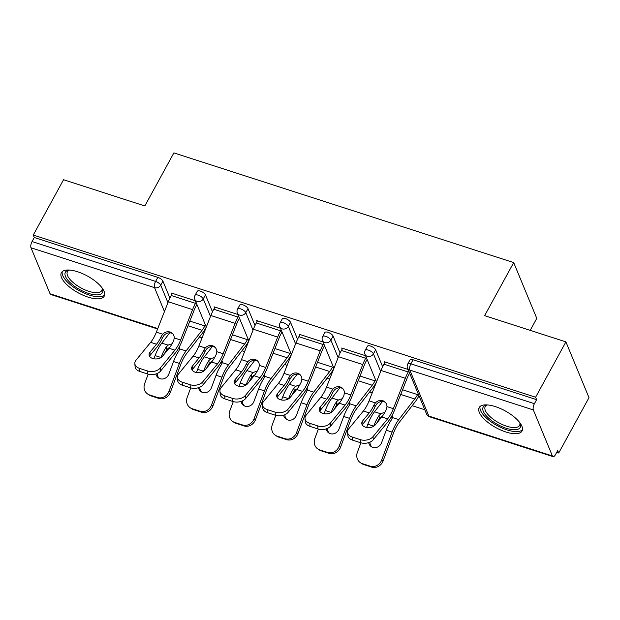 <?xml version="1.0" encoding="UTF-8"?>
<svg xmlns="http://www.w3.org/2000/svg" width="620" height="620" viewBox="0 0 620 620"><rect width="100%" height="100%" fill="white"/><g stroke="black" fill="none" stroke-linecap="round" stroke-linejoin="round"><path stroke-width="0.93" d="M88.048 297.112A24.42 9.571 -151.3 0 0 104.222 296.151A24.42 9.571 -151.3 0 0 77.547 271.738A24.42 9.571 -151.3 0 0 61.372 272.699A24.42 9.571 -151.3 0 0 88.048 297.112M505.85 431.985A24.42 9.571 -151.3 0 0 522.017 431.032A24.42 9.571 -151.3 0 0 495.349 406.611A24.42 9.571 -151.3 0 0 479.175 407.572A24.42 9.571 -151.3 0 0 505.85 431.985M530.216 330.359L536.781 318.362L513.693 262.586L173.887 152.892L144.832 205.956L63.566 179.722L33.271 235.058L535.61 397.226L565.905 341.884L589 397.66L558.705 453.003L557.69 450.562L555.481 454.607A4.696 1.891 107.9 0 1 553.025 456.638L429.489 416.756A4.696 1.891 107.9 0 1 428.854 416.074L552.397 455.956A4.696 1.891 107.9 0 0 553.025 456.638M199.454 337.032L202.058 337.869M242.001 350.765L244.606 351.602M284.541 364.498L287.145 365.335M327.089 378.231L329.693 379.068M369.629 391.964L372.233 392.801M412.176 405.697L424.808 409.774M556.714 452.36L558.705 453.003M533.339 409.936L409.805 370.055A4.696 1.891 107.9 0 1 410.866 363.824A4.696 1.837 -151.3 0 0 407.759 364.01L409.967 359.964A4.696 1.837 28.7 0 1 413.083 359.778L410.866 363.824L534.409 403.705A4.696 1.891 107.9 0 0 533.339 409.936L552.397 455.956M413.083 359.778L536.618 399.66L535.61 397.226M534.409 403.705L536.618 399.66M157.612 328.988L50.685 294.469A4.696 1.891 -72.1 0 1 50.05 293.787L31 247.767A4.696 1.891 -72.1 0 1 32.062 241.537L34.278 237.499L33.271 235.058M513.693 262.586L484.639 315.65L565.905 341.884M408.115 369.45L384.237 361.739L384.687 362.824M205.46 294.872L203.251 298.918A4.696 1.837 28.7 0 0 198.152 295.159A4.696 1.837 -151.3 0 0 195.036 295.337L197.253 291.299A4.696 1.837 28.7 0 1 200.361 291.113A4.696 1.837 28.7 0 1 205.46 294.872L212.466 311.798M34.278 237.499L157.821 277.38A4.696 1.837 28.7 0 1 162.921 281.139L169.927 298.057M237.94 314.51L214.063 306.807L214.512 307.892M290.548 322.338L288.339 326.384A4.696 1.837 28.7 0 0 283.239 322.625A4.696 1.837 -151.3 0 0 280.124 322.803L282.34 318.765A4.696 1.837 28.7 0 1 285.448 318.579A4.696 1.837 28.7 0 1 290.548 322.338L297.553 339.264M323.028 341.976L299.15 334.273L299.599 335.358M375.635 349.804L373.426 353.849A4.696 1.837 28.7 0 0 368.327 350.091A4.696 1.837 -151.3 0 0 365.211 350.277L367.428 346.231A4.696 1.837 28.7 0 1 370.535 346.045A4.696 1.837 28.7 0 1 375.635 349.804L382.641 366.73M365.567 355.717L341.697 348.006L342.147 349.091M333.095 336.071L330.879 340.117A4.696 1.837 28.7 0 0 325.779 336.358A4.696 1.837 -151.3 0 0 322.671 336.544L324.88 332.498A4.696 1.837 28.7 0 1 327.996 332.312A4.696 1.837 28.7 0 1 333.095 336.071L340.101 352.997M280.48 328.244L256.61 320.54L257.06 321.625M248.008 308.605L245.791 312.651A4.696 1.837 28.7 0 0 240.692 308.892A4.696 1.837 -151.3 0 0 237.584 309.07L239.793 305.032A4.696 1.837 28.7 0 1 242.908 304.846A4.696 1.837 28.7 0 1 248.008 308.605L255.014 325.531M195.393 300.778L171.523 293.074L171.972 294.151M381.781 416.95L375.24 424.925A7.2 4.72 175.5 0 1 365.451 427.18A7.2 4.72 175.5 0 1 361.786 423.468A7.2 4.72 175.5 0 1 362.692 420.871L369.233 412.897A20.979 8.455 107.9 0 0 372.488 407.991A20.979 8.455 107.9 0 0 373.852 405.271L375.441 402.892A7.2 6.51 129 0 1 382.803 400.714A7.2 6.51 129 0 1 384.718 401.752A7.2 6.51 129 0 1 386.981 406.619L386.399 409.324A20.979 8.455 107.9 0 1 385.036 412.036A20.979 8.455 107.9 0 1 381.781 416.95L387.647 418.841A20.979 8.455 107.9 0 0 390.894 413.935A20.979 8.455 107.9 0 0 393.344 408.673L405.294 378.293A25.048 10.091 -72.1 0 1 408.224 372.008L408.766 371.024M409.642 373.132L409.099 374.124A20.979 8.455 107.9 0 0 406.65 379.386L394.7 409.766A25.048 10.091 -72.1 0 1 391.77 416.043A25.048 10.091 -72.1 0 1 387.887 421.91L373.256 439.75A9.393 6.154 175.5 0 1 360.491 442.696L360.243 439.627L352.338 437.077A9.393 6.154 -4.5 0 1 347.556 432.233A9.393 6.154 -4.5 0 1 348.735 428.846L363.374 411.006A20.979 8.455 107.9 0 0 366.629 406.1A20.979 8.455 107.9 0 0 369.078 400.838L381.029 370.458A25.048 10.091 -72.1 0 1 383.951 364.173L385.129 362.026M385.353 402.349A7.2 6.51 -51 0 0 384.152 401.807A7.2 6.51 -51 0 0 376.79 403.984L375.216 406.371A25.048 10.091 -72.1 0 1 373.364 410.107A25.048 10.091 -72.1 0 1 369.481 415.966L362.94 423.94A7.2 4.72 -4.5 0 0 362.297 424.971M352.338 437.077L352.579 440.138L360.491 442.696M352.579 440.138A9.393 6.154 175.5 0 1 347.797 435.302L347.556 432.233M360.243 439.627A9.393 6.154 -4.5 0 0 373.007 436.682L387.647 418.841M383.075 460.993A9.393 8.54 123.4 0 1 371.62 467.108L370.21 466.178A9.393 8.54 -56.6 0 0 381.664 460.063L383.075 460.993L393.522 433.031A20.979 8.455 -72.1 0 1 396.281 426.94A20.979 8.455 -72.1 0 1 399.102 422.577L415.09 401.938A25.048 10.091 107.9 0 0 418.454 396.73L418.996 395.738M402.566 389.763L417.578 394.615A20.979 8.455 -72.1 0 1 414.757 398.978L398.776 419.616A25.048 10.091 107.9 0 0 395.413 424.824A25.048 10.091 107.9 0 0 392.103 432.101L381.664 460.063M392.072 415.485A7.2 4.906 173.7 0 1 392.437 416.671A7.2 4.906 173.7 0 1 392.413 417.562L391.561 419.608A25.048 10.091 107.9 0 0 389.546 422.933A25.048 10.091 107.9 0 0 386.245 430.203L381.571 442.703A7.2 6.549 123.4 0 1 372.798 447.392A7.2 6.549 123.4 0 1 371.334 446.687A7.2 6.549 123.4 0 1 368.675 442.634M382.346 416.229A7.2 4.906 -6.3 0 0 381.199 416.795L379.347 418.539L379.014 415.555A25.048 10.091 107.9 0 0 376.999 418.887A25.048 10.091 107.9 0 0 373.697 426.157L373.659 426.265M376.898 422.902A20.979 8.455 -72.1 0 1 377.875 420.996A20.979 8.455 -72.1 0 1 379.347 418.539M382.463 401.512L374.503 411.781A25.048 10.091 107.9 0 0 371.14 416.989A25.048 10.091 107.9 0 0 367.838 424.266L366.637 427.475M379.014 415.555L380.866 413.835A7.2 4.906 173.7 0 1 384.733 412.587M360.902 442.82L357.391 452.228A9.393 8.54 -56.6 0 0 360.398 462.706A9.393 8.54 -56.6 0 0 362.305 463.621L363.715 464.558A9.393 8.54 123.4 0 1 361.809 463.644L360.398 462.706M370.21 466.178L362.305 463.621M371.62 467.108L363.715 464.558M369.962 442.145A7.2 6.549 -56.6 0 0 372.07 447.105M392.266 418.198A7.2 4.906 -6.3 0 0 391.22 417.028M519.979 422.902A21.134 8.285 28.7 0 1 520.172 423.367A21.134 8.285 28.7 0 1 506.246 428.257A21.134 8.285 28.7 0 1 485.855 415.322A21.134 8.285 28.7 0 1 486.623 405A21.134 8.285 28.7 0 1 487.118 404.914M487.374 404.938A19.569 7.673 -151.3 0 0 485.228 406.619A19.569 7.673 -151.3 0 0 506.602 426.18A19.569 7.673 -151.3 0 0 519.56 425.413A19.569 7.673 -151.3 0 0 519.823 422.7M480.082 406.464A24.265 9.509 -151.3 0 0 506.92 429.877A24.265 9.509 -151.3 0 0 522.466 429.668M102.176 288.029A21.134 8.285 28.7 0 1 102.37 288.494A21.134 8.285 28.7 0 1 102.122 293.035A21.134 8.285 28.7 0 1 78.639 288.935A21.134 8.285 28.7 0 1 65.689 271.769A21.134 8.285 28.7 0 1 68.828 270.126A21.134 8.285 28.7 0 1 69.316 270.041M69.572 270.064A19.569 7.673 -151.3 0 0 67.727 271.297A19.569 7.673 -151.3 0 0 67.433 271.746A19.569 7.673 -151.3 0 0 80.313 287.533A19.569 7.673 -151.3 0 0 101.463 290.989A19.569 7.673 -151.3 0 0 101.765 290.54A19.569 7.673 -151.3 0 0 102.021 287.827M62.279 271.591A24.265 9.509 -151.3 0 0 79.337 290.741A24.265 9.509 -151.3 0 0 104.664 294.795M339.233 403.217L332.692 411.192A7.2 4.72 175.5 0 1 322.912 413.447A7.2 4.72 175.5 0 1 319.246 409.735A7.2 4.72 175.5 0 1 320.153 407.139L326.694 399.164A20.979 8.455 107.9 0 0 329.949 394.258A20.979 8.455 107.9 0 0 331.312 391.538L332.894 389.159A7.2 6.51 129 0 1 340.256 386.981A7.2 6.51 129 0 1 342.178 388.019A7.2 6.51 129 0 1 344.441 392.879L343.852 395.591A20.979 8.455 107.9 0 1 342.488 398.304A20.979 8.455 107.9 0 1 339.233 403.217L345.1 405.108A20.979 8.455 107.9 0 0 348.355 400.202A20.979 8.455 107.9 0 0 350.804 394.94L362.754 364.56A25.048 10.091 -72.1 0 1 365.676 358.275L366.219 357.291M367.094 359.399L366.552 360.39A20.979 8.455 107.9 0 0 364.103 365.653L352.152 396.033A25.048 10.091 -72.1 0 1 349.231 402.31A25.048 10.091 -72.1 0 1 345.34 408.169L330.708 426.018A9.393 6.154 175.5 0 1 317.944 428.963L317.704 425.893L309.791 423.344A9.393 6.154 -4.5 0 1 305.009 418.5A9.393 6.154 -4.5 0 1 306.195 415.113L320.827 397.273A20.979 8.455 107.9 0 0 324.082 392.367A20.979 8.455 107.9 0 0 326.531 387.097L338.481 356.725A25.048 10.091 -72.1 0 1 341.403 350.44L342.581 348.293M342.813 388.616A7.2 6.51 -51 0 0 341.604 388.074A7.2 6.51 -51 0 0 334.242 390.251L332.669 392.638A25.048 10.091 -72.1 0 1 330.824 396.374A25.048 10.091 -72.1 0 1 326.934 402.233L320.393 410.207A7.2 4.72 -4.5 0 0 319.757 411.238M309.791 423.344L310.039 426.405L317.944 428.963M310.039 426.405A9.393 6.154 175.5 0 1 305.257 421.569L305.009 418.5M317.704 425.893A9.393 6.154 -4.5 0 0 330.468 422.949L345.1 405.108M296.693 389.476L290.152 397.459A7.2 4.72 175.5 0 1 280.364 399.714A7.2 4.72 175.5 0 1 276.698 396.002A7.2 4.72 175.5 0 1 277.605 393.406L284.146 385.431A20.979 8.455 107.9 0 0 287.401 380.525A20.979 8.455 107.9 0 0 288.765 377.805L290.354 375.418A7.2 6.51 129 0 1 297.716 373.248A7.2 6.51 129 0 1 299.631 374.286A7.2 6.51 129 0 1 301.894 379.146L301.312 381.858A20.979 8.455 107.9 0 1 299.948 384.571A20.979 8.455 107.9 0 1 296.693 389.476L302.56 391.375A20.979 8.455 107.9 0 0 305.807 386.462A20.979 8.455 107.9 0 0 308.256 381.199L320.207 350.827A25.048 10.091 -72.1 0 1 323.136 344.542L323.679 343.55M324.554 345.666L324.012 346.658A20.979 8.455 107.9 0 0 321.563 351.92L309.613 382.292A25.048 10.091 -72.1 0 1 306.683 388.577A25.048 10.091 -72.1 0 1 302.8 394.436L288.168 412.285A9.393 6.154 175.5 0 1 275.404 415.229L275.156 412.161L267.251 409.611A9.393 6.154 -4.5 0 1 262.469 404.767A9.393 6.154 -4.5 0 1 263.647 401.38L278.287 383.54A20.979 8.455 107.9 0 0 281.542 378.626A20.979 8.455 107.9 0 0 283.991 373.364L295.942 342.992A25.048 10.091 -72.1 0 1 298.863 336.707L300.041 334.56M300.266 374.883A7.2 6.51 -51 0 0 299.065 374.341A7.2 6.51 -51 0 0 291.702 376.51L290.129 378.905A25.048 10.091 -72.1 0 1 288.277 382.633A25.048 10.091 -72.1 0 1 284.394 388.5L277.853 396.474A7.2 4.72 -4.5 0 0 277.21 397.505M267.251 409.611L267.491 412.672L275.404 415.229M267.491 412.672A9.393 6.154 175.5 0 1 262.71 407.836L262.469 404.767M275.156 412.161A9.393 6.154 -4.5 0 0 287.92 409.216L302.56 391.375M254.146 375.743L247.605 383.718A7.2 4.72 175.5 0 1 237.824 385.981A7.2 4.72 175.5 0 1 234.159 382.269A7.2 4.72 175.5 0 1 235.065 379.673L241.606 371.698A20.979 8.455 107.9 0 0 244.861 366.792A20.979 8.455 107.9 0 0 246.225 364.072L247.806 361.685A7.2 6.51 129 0 1 255.169 359.515A7.2 6.51 129 0 1 257.091 360.546A7.2 6.51 129 0 1 259.354 365.413L258.765 368.117A20.979 8.455 107.9 0 1 257.401 370.838A20.979 8.455 107.9 0 1 254.146 375.743L260.012 377.642A20.979 8.455 107.9 0 0 263.267 372.728A20.979 8.455 107.9 0 0 265.716 367.466L277.667 337.094A25.048 10.091 -72.1 0 1 280.589 330.809L281.131 329.817M282.007 331.933L281.464 332.925A20.979 8.455 107.9 0 0 279.015 338.187L267.065 368.559A25.048 10.091 -72.1 0 1 264.143 374.844A25.048 10.091 -72.1 0 1 260.253 380.703L245.621 398.552A9.393 6.154 175.5 0 1 232.856 401.489L232.616 398.428L224.703 395.87A9.393 6.154 -4.5 0 1 219.922 391.034A9.393 6.154 -4.5 0 1 221.108 387.647L235.74 369.807A20.979 8.455 107.9 0 0 238.995 364.893A20.979 8.455 107.9 0 0 241.444 359.631L253.394 329.259A25.048 10.091 -72.1 0 1 256.316 322.974L257.494 320.827M257.726 361.142A7.2 6.51 -51 0 0 256.517 360.608A7.2 6.51 -51 0 0 249.155 362.778L247.581 365.172A25.048 10.091 -72.1 0 1 245.737 368.9A25.048 10.091 -72.1 0 1 241.847 374.759L235.306 382.742A7.2 4.72 -4.5 0 0 234.67 383.772M224.703 395.87L224.952 398.939L232.856 401.489M224.952 398.939A9.393 6.154 175.5 0 1 220.17 394.095L219.922 391.034M232.616 398.428A9.393 6.154 -4.5 0 0 245.381 395.483L260.012 377.642M211.606 362.01L205.065 369.985A7.2 4.72 175.5 0 1 195.277 372.248A7.2 4.72 175.5 0 1 191.611 368.536A7.2 4.72 175.5 0 1 192.518 365.94L199.059 357.965A20.979 8.455 107.9 0 0 202.314 353.051A20.979 8.455 107.9 0 0 203.678 350.339L205.267 347.952A7.2 6.51 129 0 1 212.629 345.782A7.2 6.51 129 0 1 214.543 346.812A7.2 6.51 129 0 1 216.806 351.679L216.225 354.384A20.979 8.455 107.9 0 1 214.861 357.104A20.979 8.455 107.9 0 1 211.606 362.01L217.473 363.901A20.979 8.455 107.9 0 0 220.72 358.996A20.979 8.455 107.9 0 0 223.169 353.733L235.12 323.361A25.048 10.091 -72.1 0 1 238.049 317.076L238.592 316.084M239.467 318.2L238.925 319.184A20.979 8.455 107.9 0 0 236.476 324.454L224.525 354.826A25.048 10.091 -72.1 0 1 221.596 361.111A25.048 10.091 -72.1 0 1 217.713 366.97L203.081 384.811A9.393 6.154 175.5 0 1 190.317 387.756L190.069 384.695L182.164 382.137A9.393 6.154 -4.5 0 1 177.382 377.301A9.393 6.154 -4.5 0 1 178.56 373.914L193.2 356.066A20.979 8.455 107.9 0 0 196.455 351.16A20.979 8.455 107.9 0 0 198.904 345.898L210.854 315.518A25.048 10.091 -72.1 0 1 213.776 309.24L214.954 307.094M215.179 347.409A7.2 6.51 -51 0 0 213.978 346.875A7.2 6.51 -51 0 0 206.615 349.045L205.042 351.439A25.048 10.091 -72.1 0 1 203.19 355.167A25.048 10.091 -72.1 0 1 199.307 361.026L192.766 369.001A7.2 4.72 -4.5 0 0 192.123 370.039M182.164 382.137L182.404 385.206L190.317 387.756M182.404 385.206A9.393 6.154 175.5 0 1 177.622 380.362L177.382 377.301M190.069 384.695A9.393 6.154 -4.5 0 0 202.833 381.75L217.473 363.901M169.058 348.277L162.517 356.252A7.2 4.72 175.5 0 1 152.737 358.507A7.2 4.72 175.5 0 1 149.071 354.803A7.2 4.72 175.5 0 1 149.978 352.207L156.519 344.232A20.979 8.455 107.9 0 0 159.774 339.318A20.979 8.455 107.9 0 0 161.138 336.606L162.719 334.219A7.2 6.51 129 0 1 170.082 332.041A7.2 6.51 129 0 1 172.004 333.079A7.2 6.51 129 0 1 174.267 337.947L173.678 340.651A20.979 8.455 107.9 0 1 172.314 343.372A20.979 8.455 107.9 0 1 169.058 348.277L174.925 350.168A20.979 8.455 107.9 0 0 178.18 345.262A20.979 8.455 107.9 0 0 180.629 340L192.58 309.62A25.048 10.091 -72.1 0 1 195.501 303.343L196.044 302.351M196.92 304.466L196.377 305.451A20.979 8.455 107.9 0 0 193.928 310.713L181.978 341.093A25.048 10.091 -72.1 0 1 179.056 347.378A25.048 10.091 -72.1 0 1 175.166 353.237L160.534 371.078A9.393 6.154 175.5 0 1 147.769 374.023L147.529 370.962L139.616 368.404A9.393 6.154 -4.5 0 1 134.834 363.568A9.393 6.154 -4.5 0 1 136.02 360.181L150.652 342.333A20.979 8.455 107.9 0 0 153.907 337.427A20.979 8.455 107.9 0 0 156.356 332.165L168.307 301.785A25.048 10.091 -72.1 0 1 171.228 295.507L172.407 293.361M172.639 333.676A7.2 6.51 -51 0 0 171.43 333.134A7.2 6.51 -51 0 0 164.067 335.312L162.494 337.706A25.048 10.091 -72.1 0 1 160.65 341.434A25.048 10.091 -72.1 0 1 156.759 347.293L150.218 355.268A7.2 4.72 -4.5 0 0 149.583 356.298M139.616 368.404L139.864 371.473L147.769 374.023M139.864 371.473A9.393 6.154 175.5 0 1 135.083 366.629L134.834 363.568M147.529 370.962A9.393 6.154 -4.5 0 0 160.293 368.017L174.925 350.168M340.527 447.26A9.393 8.54 123.4 0 1 329.081 453.375L327.67 452.445A9.393 8.54 -56.6 0 0 339.117 446.33L340.527 447.26L350.974 419.298A20.979 8.455 -72.1 0 1 353.741 413.207A20.979 8.455 -72.1 0 1 356.562 408.844L372.543 388.205A25.048 10.091 107.9 0 0 375.914 382.99L376.456 382.005M360.019 376.03L375.038 380.882A20.979 8.455 -72.1 0 1 372.217 385.245L356.237 405.883A25.048 10.091 107.9 0 0 352.865 411.091A25.048 10.091 107.9 0 0 349.564 418.361L339.117 446.33M349.533 401.752A7.2 4.906 173.7 0 1 349.889 402.938A7.2 4.906 173.7 0 1 349.874 403.829L349.013 405.868A25.048 10.091 107.9 0 0 346.999 409.2A25.048 10.091 107.9 0 0 343.697 416.469L339.031 428.97A7.2 6.549 123.4 0 1 330.251 433.659A7.2 6.549 123.4 0 1 328.786 432.954A7.2 6.549 123.4 0 1 326.135 428.9M339.806 402.496A7.2 4.906 -6.3 0 0 338.652 403.062L336.8 404.806L336.474 401.822A25.048 10.091 107.9 0 0 334.459 405.154A25.048 10.091 107.9 0 0 331.158 412.424L331.111 412.532M334.351 409.169A20.979 8.455 -72.1 0 1 335.335 407.262A20.979 8.455 -72.1 0 1 336.8 404.806M339.915 387.779L331.964 398.048A25.048 10.091 107.9 0 0 328.592 403.256A25.048 10.091 107.9 0 0 325.291 410.525L324.089 413.742M336.474 401.822L338.326 400.101A7.2 4.906 173.7 0 1 342.186 398.854M318.362 429.087L314.844 438.495A9.393 8.54 -56.6 0 0 317.851 448.973A9.393 8.54 -56.6 0 0 319.757 449.887L321.168 450.825A9.393 8.54 123.4 0 1 319.261 449.903L317.851 448.973M327.67 452.445L319.757 449.887M329.081 453.375L321.168 450.825M327.414 428.412A7.2 6.549 -56.6 0 0 329.53 433.372M349.719 404.465A7.2 4.906 -6.3 0 0 348.68 403.295M297.988 433.527A9.393 8.54 123.4 0 1 286.533 439.642L285.123 438.712A9.393 8.54 -56.6 0 0 296.577 432.597L297.988 433.527L308.435 405.565A20.979 8.455 -72.1 0 1 311.194 399.474A20.979 8.455 -72.1 0 1 314.014 395.111L330.003 374.472A25.048 10.091 107.9 0 0 333.366 369.257L333.909 368.272M317.479 362.297L332.49 367.149A20.979 8.455 -72.1 0 1 329.67 371.512L313.689 392.15A25.048 10.091 107.9 0 0 310.326 397.358A25.048 10.091 107.9 0 0 307.016 404.628L296.577 432.597M306.985 388.019A7.2 4.906 173.7 0 1 307.349 389.205A7.2 4.906 173.7 0 1 307.326 390.096L306.474 392.135A25.048 10.091 107.9 0 0 304.459 395.467A25.048 10.091 107.9 0 0 301.157 402.736L296.484 415.237A7.2 6.549 123.4 0 1 287.711 419.926A7.2 6.549 123.4 0 1 286.246 419.221A7.2 6.549 123.4 0 1 283.588 415.168M297.259 388.763A7.2 4.906 -6.3 0 0 296.112 389.329L294.26 391.073L293.926 388.089A25.048 10.091 107.9 0 0 291.912 391.414A25.048 10.091 107.9 0 0 288.61 398.691L288.571 398.8M291.811 395.436A20.979 8.455 -72.1 0 1 292.787 393.529A20.979 8.455 -72.1 0 1 294.26 391.073M297.375 374.038L289.416 384.315A25.048 10.091 107.9 0 0 286.053 389.523A25.048 10.091 107.9 0 0 282.751 396.792L281.55 400.009M293.926 388.089L295.779 386.369A7.2 4.906 173.7 0 1 299.646 385.121M275.815 415.354L272.304 424.762A9.393 8.54 -56.6 0 0 275.311 435.24A9.393 8.54 -56.6 0 0 277.217 436.154L278.628 437.092A9.393 8.54 123.4 0 1 276.721 436.17L275.311 435.24M285.123 438.712L277.217 436.154M286.533 439.642L278.628 437.092M284.875 414.679A7.2 6.549 -56.6 0 0 286.983 419.639M307.179 390.724A7.2 4.906 -6.3 0 0 306.133 389.562M255.44 419.794A9.393 8.54 123.4 0 1 243.993 425.909L242.583 424.979A9.393 8.54 -56.6 0 0 254.029 418.864L255.44 419.794L265.887 391.832A20.979 8.455 -72.1 0 1 268.654 385.741A20.979 8.455 -72.1 0 1 271.475 381.378L287.455 360.731A25.048 10.091 107.9 0 0 290.827 355.524L291.369 354.539M274.931 348.564L289.951 353.408A20.979 8.455 -72.1 0 1 287.13 357.771L271.149 378.417A25.048 10.091 107.9 0 0 267.778 383.625A25.048 10.091 107.9 0 0 264.476 390.894L254.029 418.864M264.446 374.286A7.2 4.906 173.7 0 1 264.802 375.472A7.2 4.906 173.7 0 1 264.787 376.363L263.926 378.401A25.048 10.091 107.9 0 0 261.911 381.734A25.048 10.091 107.9 0 0 258.61 389.004L253.944 401.504A7.2 6.549 123.4 0 1 245.163 406.193A7.2 6.549 123.4 0 1 243.699 405.488A7.2 6.549 123.4 0 1 241.048 401.435M254.719 375.022A7.2 4.906 -6.3 0 0 253.565 375.596L251.712 377.34L251.387 374.356A25.048 10.091 107.9 0 0 249.372 377.681A25.048 10.091 107.9 0 0 246.07 384.95L246.024 385.067M249.263 381.703A20.979 8.455 -72.1 0 1 250.248 379.797A20.979 8.455 -72.1 0 1 251.712 377.34M254.828 360.305L246.876 370.582A25.048 10.091 107.9 0 0 243.505 375.79A25.048 10.091 107.9 0 0 240.203 383.059L239.002 386.276M251.387 374.356L253.239 372.635A7.2 4.906 173.7 0 1 257.099 371.388M233.275 401.621L229.756 411.029A9.393 8.54 -56.6 0 0 232.763 421.507A9.393 8.54 -56.6 0 0 234.67 422.421L236.081 423.351A9.393 8.54 123.4 0 1 234.174 422.437L232.763 421.507M242.583 424.979L234.67 422.421M243.993 425.909L236.081 423.351M242.327 400.946A7.2 6.549 -56.6 0 0 244.443 405.906M264.632 376.991A7.2 4.906 -6.3 0 0 263.593 375.829M212.9 406.061A9.393 8.54 123.4 0 1 201.446 412.176L200.035 411.238A9.393 8.54 -56.6 0 0 211.49 405.131L212.9 406.061L223.347 378.091A20.979 8.455 -72.1 0 1 226.106 372.008A20.979 8.455 -72.1 0 1 228.927 367.644L244.915 346.999A25.048 10.091 107.9 0 0 248.279 341.791L248.822 340.806M232.392 334.831L247.403 339.675A20.979 8.455 -72.1 0 1 244.582 344.038L228.602 364.684A25.048 10.091 107.9 0 0 225.238 369.892A25.048 10.091 107.9 0 0 221.929 377.162L211.49 405.131M221.898 360.553A7.2 4.906 173.7 0 1 222.262 361.739A7.2 4.906 173.7 0 1 222.239 362.63L221.387 364.669A25.048 10.091 107.9 0 0 219.371 368.001A25.048 10.091 107.9 0 0 216.07 375.271L211.397 387.771A7.2 6.549 123.4 0 1 202.624 392.46A7.2 6.549 123.4 0 1 201.159 391.755A7.2 6.549 123.4 0 1 198.501 387.702M212.172 361.29A7.2 4.906 -6.3 0 0 211.025 361.863L209.172 363.599L208.839 360.623A25.048 10.091 107.9 0 0 206.824 363.948A25.048 10.091 107.9 0 0 203.523 371.217L203.484 371.334M206.724 367.97A20.979 8.455 -72.1 0 1 207.7 366.063A20.979 8.455 -72.1 0 1 209.172 363.599M212.288 346.572L204.329 356.849A25.048 10.091 107.9 0 0 200.965 362.057A25.048 10.091 107.9 0 0 197.664 369.326L196.463 372.543M208.839 360.623L210.692 358.903A7.2 4.906 173.7 0 1 214.559 357.647M190.727 387.887L187.217 397.296A9.393 8.54 -56.6 0 0 190.224 407.774A9.393 8.54 -56.6 0 0 192.13 408.689L193.541 409.618A9.393 8.54 123.4 0 1 191.634 408.704L190.224 407.774M200.035 411.238L192.13 408.689M201.446 412.176L193.541 409.618M199.787 387.213A7.2 6.549 -56.6 0 0 201.895 392.173M222.092 363.258A7.2 4.906 -6.3 0 0 221.046 362.096M170.353 392.328A9.393 8.54 123.4 0 1 158.906 398.443L157.495 397.505A9.393 8.54 -56.6 0 0 168.942 391.398L170.353 392.328L180.8 364.358A20.979 8.455 -72.1 0 1 183.567 358.275A20.979 8.455 -72.1 0 1 186.388 353.912L202.368 333.265A25.048 10.091 107.9 0 0 205.739 328.058L206.282 327.065M189.844 321.098L204.863 325.942A20.979 8.455 -72.1 0 1 202.042 330.305L186.062 350.951A25.048 10.091 107.9 0 0 182.691 356.159A25.048 10.091 107.9 0 0 179.389 363.428L168.942 391.398M179.358 346.812A7.2 4.906 173.7 0 1 179.715 347.998A7.2 4.906 173.7 0 1 179.699 348.897L178.847 350.935A25.048 10.091 107.9 0 0 176.824 354.268A25.048 10.091 107.9 0 0 173.523 361.538L168.857 374.038A7.2 6.549 123.4 0 1 160.076 378.719A7.2 6.549 123.4 0 1 158.612 378.022A7.2 6.549 123.4 0 1 155.961 373.969M169.632 347.556A7.2 4.906 -6.3 0 0 168.477 348.13L166.625 349.866L166.3 346.882A25.048 10.091 107.9 0 0 164.285 350.215A25.048 10.091 107.9 0 0 160.983 357.484L160.936 357.601M164.176 354.229A20.979 8.455 -72.1 0 1 165.16 352.331A20.979 8.455 -72.1 0 1 166.625 349.866M169.741 332.839L161.789 343.116A25.048 10.091 107.9 0 0 158.418 348.324A25.048 10.091 107.9 0 0 155.116 355.593L153.915 358.802M166.3 346.882L168.152 345.17A7.2 4.906 173.7 0 1 172.011 343.914M148.188 374.147L144.669 383.563A9.393 8.54 -56.6 0 0 147.676 394.041A9.393 8.54 -56.6 0 0 149.583 394.956L150.993 395.885A9.393 8.54 123.4 0 1 149.087 394.971L147.676 394.041M157.495 397.505L149.583 394.956M158.906 398.443L150.993 395.885M157.24 373.48A7.2 6.549 -56.6 0 0 159.356 378.44M179.544 349.525A7.2 4.906 -6.3 0 0 178.506 348.355M407.759 364.01A4.696 4.696 0 0 0 407.534 368.063A4.696 3.883 157.5 0 0 409.805 370.055L428.854 416.074A4.696 3.883 157.5 0 1 426.591 414.082A4.696 4.696 0 0 0 429.489 416.756M50.05 293.787L157.775 328.561M164.455 311.589L154.543 287.649L31 247.767M32.062 241.537L155.605 281.418L157.821 277.38M162.921 281.139L160.704 285.185A4.696 3.883 -22.5 0 1 154.543 287.649A4.696 1.891 -72.1 0 1 155.605 281.418A4.696 1.837 28.7 0 1 160.704 285.185L167.95 302.684M365.211 350.277A4.696 4.696 0 0 0 364.994 354.33A4.696 3.883 157.5 0 0 367.257 356.322A4.696 3.883 -22.5 0 0 373.426 353.849L380.672 371.357M322.671 336.544A4.696 4.696 0 0 0 322.447 340.589A4.696 3.883 157.5 0 0 324.717 342.589A4.696 3.883 -22.5 0 0 330.879 340.117L338.125 357.624M280.124 322.803A4.696 4.696 0 0 0 279.907 326.856A4.696 3.883 157.5 0 0 282.17 328.856A4.696 3.883 -22.5 0 0 288.339 326.384L295.585 343.891M237.584 309.07A4.696 4.696 0 0 0 237.359 313.123A4.696 3.883 157.5 0 0 239.63 315.115A4.696 3.883 -22.5 0 0 245.791 312.651L253.037 330.158M195.036 295.337A4.696 4.696 0 0 0 194.82 299.39A4.696 3.883 157.5 0 0 197.083 301.382A4.696 3.883 -22.5 0 0 203.251 298.918L210.498 316.425M369.078 400.838L375.441 402.892M386.981 406.619L393.344 408.673M363.374 411.006L369.233 412.897M381.029 370.458L405.294 378.293M373.007 436.682L373.256 439.75M383.951 364.173L408.224 372.008M362.692 420.871L362.94 423.94M375.216 406.371L373.852 405.271M392.103 432.101L386.245 430.203M373.697 426.157L367.838 424.266M398.776 419.616L392.413 417.562M414.757 398.978L400.721 394.444M380.866 413.835L374.503 411.781M326.531 387.097L332.894 389.159M344.441 392.879L350.804 394.94M320.827 397.273L326.694 399.164M338.481 356.725L362.754 364.56M330.468 422.949L330.708 426.018M341.403 350.44L365.676 358.275M320.153 407.139L320.393 410.207M332.669 392.638L331.312 391.538M283.991 373.364L290.354 375.418M301.894 379.146L308.256 381.199M278.287 383.54L284.146 385.431M295.942 342.992L320.207 350.827M287.92 409.216L288.168 412.285M298.863 336.707L323.136 344.542M277.605 393.406L277.853 396.474M290.129 378.905L288.765 377.805M241.444 359.631L247.806 361.685M259.354 365.413L265.716 367.466M235.74 369.807L241.606 371.698M253.394 329.259L277.667 337.094M245.381 395.483L245.621 398.552M256.316 322.974L280.589 330.809M235.065 379.673L235.306 382.742M247.581 365.172L246.225 364.072M198.904 345.898L205.267 347.952M216.806 351.679L223.169 353.733M193.2 356.066L199.059 357.965M210.854 315.518L235.12 323.361M202.833 381.75L203.081 384.811M213.776 309.24L238.049 317.076M192.518 365.94L192.766 369.001M205.042 351.439L203.678 350.339M156.356 332.165L162.719 334.219M174.267 337.947L180.629 340M150.652 342.333L156.519 344.232M168.307 301.785L192.58 309.62M160.293 368.017L160.534 371.078M171.228 295.507L195.501 303.343M149.978 352.207L150.218 355.268M162.494 337.706L161.138 336.606M349.564 418.361L343.697 416.469M331.158 412.424L325.291 410.525M356.237 405.883L349.874 403.829M372.217 385.245L358.182 380.711M338.326 400.101L331.964 398.048M307.016 404.628L301.157 402.736M288.61 398.691L282.751 396.792M313.689 392.15L307.326 390.096M329.67 371.512L315.634 366.978M295.779 386.369L289.416 384.315M264.476 390.894L258.61 389.004M246.07 384.95L240.203 383.059M271.149 378.417L264.787 376.363M287.13 357.771L273.094 353.245M253.239 372.635L246.876 370.582M221.929 377.162L216.07 375.271M203.523 371.217L197.664 369.326M228.602 364.684L222.239 362.63M244.582 344.038L230.547 339.512M210.692 358.903L204.329 356.849M179.389 363.428L173.523 361.538M160.983 357.484L155.116 355.593M186.062 350.951L179.699 348.897M202.042 330.305L188.007 325.779M168.152 345.17L161.789 343.116M407.534 368.063L426.591 414.082M364.994 354.33L376.472 382.044M322.447 340.589L333.924 368.311M279.907 326.856L291.385 354.578M237.359 313.123L248.837 340.837M194.82 299.39L206.297 327.104"/></g></svg>
